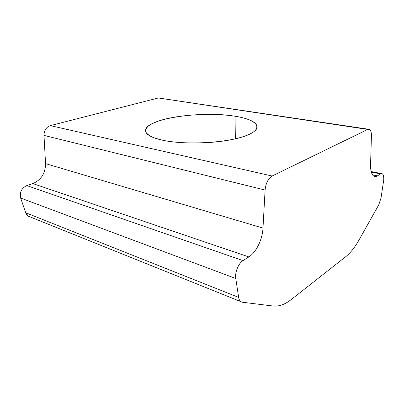 <?xml version="1.0" encoding="UTF-8"?>
<svg xmlns="http://www.w3.org/2000/svg" width="404" height="404" viewBox="0 0 404 404"><rect width="100%" height="100%" fill="white"/><g stroke="black" fill="none" stroke-linecap="round" stroke-linejoin="round"><path stroke-width="0.61" d="M381.038 197.925L378.765 204.833L381.038 197.925L383.744 179.876C383.926 174.957 382.866 172.968 380.573 173.912L382.24 173.725C383.446 174.528 383.951 176.578 383.744 179.876L383.563 181.411M371.281 172.079L380.573 173.912L377.472 175.866C373.023 177.927 370.726 174.245 370.569 164.827L371.433 135.85C371.387 130.856 370.155 128.714 367.741 129.431L158.338 97.97L50.338 125.619C46.213 127.114 44.097 130.371 43.991 135.401L265.1 190.062C265.837 183.194 268.175 178.518 272.119 176.023L50.338 125.619L272.119 176.023L367.741 129.431L369.408 129.366C370.806 130.209 371.478 132.371 371.433 135.85L370.569 164.827C370.493 170.988 371.619 174.791 373.952 176.24C375.023 176.79 376.195 176.664 377.472 175.866L372.508 174.871L377.472 175.866L380.573 173.912L371.281 172.079M235.022 116.236C257.207 119.624 265.049 128.437 246.283 135.628C227.861 142.91 185.562 145.304 162.661 140.238L154.267 137.91C149.945 136.103 147.132 134.143 145.824 132.032C145.384 129.896 146.354 127.785 148.738 125.705C151.838 123.685 156.02 121.831 161.272 120.145C180.729 114.423 212.989 112.751 235.022 116.236L235.355 138.835L235.022 116.236C201.54 110.378 144.142 118.786 145.531 130.876C145.935 134.643 151.646 137.764 162.661 140.238C178.422 143.612 203.969 143.93 224.341 140.885C244.748 137.84 257.343 132.007 257.166 126.78C256.373 122.028 248.99 118.513 235.022 116.236M345.723 256.707L291.132 299.627L345.723 256.707C350.46 252.909 354.894 247.329 359.04 239.966L378.765 204.833L359.04 239.966C354.894 247.329 350.46 252.909 345.723 256.707M30.179 216.953L30.179 216.953C28.022 216.418 26.523 215.019 25.684 212.746L20.654 198.046C19.508 192.289 21.553 188.138 26.785 185.588C21.553 188.138 19.508 192.289 20.654 198.046L235.764 278.492C234.704 272.569 238.506 263.236 243.001 260.61L26.785 185.588L32.835 183.583C41.173 179.972 45.415 173.321 45.551 163.615C45.415 173.321 41.173 179.972 32.835 183.583L248.849 256.924C256.166 252.46 262.459 239.446 262.984 228.088L45.551 163.615L43.991 135.401L45.551 163.615L262.984 228.088L265.1 190.062L43.991 135.401C44.097 130.371 46.213 127.114 50.338 125.619L158.338 97.97L367.741 129.431L272.119 176.023C268.175 178.518 265.837 183.194 265.1 190.062L262.984 228.088C262.459 239.446 256.166 252.46 248.849 256.924L32.835 183.583L26.785 185.588L243.001 260.61L248.849 256.924L243.001 260.61C238.506 263.236 234.704 272.569 235.764 278.492L20.654 198.046L25.684 212.746L238.663 297.41L235.764 278.492L238.663 297.41C239.168 300.303 240.38 301.904 242.314 302.217L273.19 306.03L242.314 302.217L240.728 301.576C239.668 300.753 238.976 299.364 238.663 297.41L25.684 212.746L28.376 216.221L240.728 301.576M368.403 129.214L158.338 97.97M273.19 306.03C278.977 306.621 284.956 304.485 291.132 299.627C284.956 304.485 278.977 306.621 273.19 306.03M371.14 171.543L381.482 173.579"/></g></svg>
